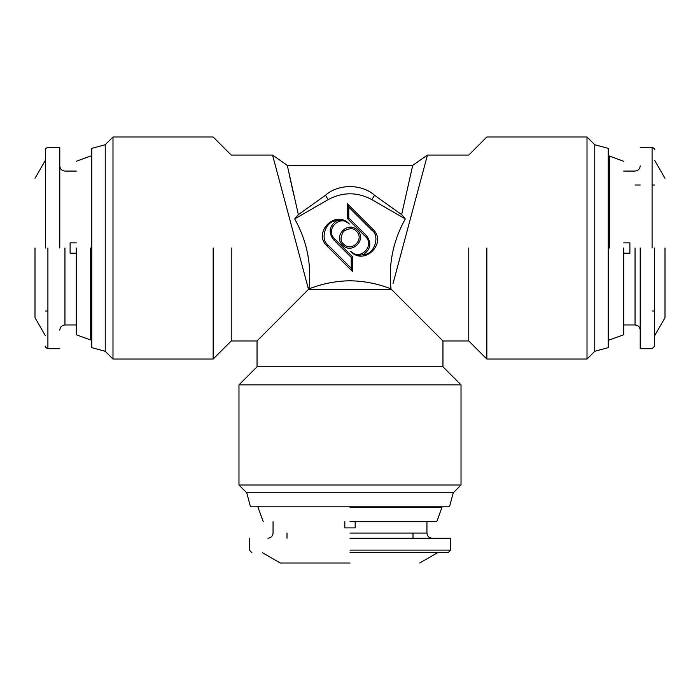 <?xml version="1.0" encoding="UTF-8"?>
<svg xmlns="http://www.w3.org/2000/svg" width="700" height="700" viewBox="0 0 700 700"><rect width="100%" height="100%" fill="white"/><g stroke="black" fill="none" stroke-linecap="round" stroke-linejoin="round"><path stroke-width="1.05" d="M587.011 136.99L594.773 144.751L594.773 351.277L587.011 359.039L587.011 136.99L486.841 136.99L468.773 155.059L427.455 155.059L393.024 283.579M405.317 218.934L371.945 199.675C357.315 191.852 342.685 191.852 328.055 199.675L294.683 218.934C306.836 240.599 311.614 263.909 309.015 288.855C322.481 283.631 336.14 280.936 350 280.796C363.974 280.963 377.632 283.649 390.985 288.855L391.449 289.459L390.985 288.855C388.36 263.988 393.137 240.678 405.317 218.934L401.642 214.638L412.711 165.393L287.289 165.393L272.545 155.059L231.227 155.059L213.159 136.99L112.989 136.99L105.228 144.751L91.805 148.347L91.805 170.039M427.455 155.059L412.711 165.393M468.773 248.01L468.773 340.961L468.773 248.01M401.642 214.638L374.5 195.256C361.865 183.794 338.284 183.671 325.5 195.256L298.358 214.638L287.289 165.393M289.065 173.74L293.729 194.688M357.376 230.3C367.342 239.374 351.689 255.027 342.624 245.061C332.658 235.996 348.311 220.343 357.376 230.3M347.392 218.54L347.392 203.779L372.838 229.224C387.8 242.821 364.289 266.332 350.691 251.361C359.765 261.328 375.419 245.674 365.453 236.6L347.392 218.54L348.775 217.963L366.433 235.629C371.761 242.856 370.799 249.13 363.562 254.45C359.118 255.911 354.821 254.879 350.691 251.361M352.608 271.591L327.162 246.146C312.2 232.549 335.711 209.037 349.309 224.009C340.235 214.043 324.581 229.696 334.547 238.77L352.608 256.83L352.608 271.591L351.225 268.249L351.225 257.399L352.608 256.83M421.549 319.559L435.076 333.086M442.951 366.783L461.029 384.86L238.971 384.86L257.049 366.783L442.951 366.783L442.951 340.961L391.449 289.459L308.551 289.459L272.545 155.059M486.841 248.01L486.841 359.039L486.841 248.01M390.547 269.561L390.504 270.672M273.814 159.793L274.715 163.188M298.358 214.638L294.683 218.934M309.015 288.855L257.049 340.961L257.049 366.783M343.595 244.09C340.209 241.421 340.209 237.16 343.595 231.28C349.475 227.894 353.736 227.894 356.405 231.28C365.006 239.19 351.505 252.691 343.595 244.09M372.838 229.224L371.858 230.204L348.775 207.121L347.392 203.779M348.775 207.121L348.775 217.963M371.858 230.204C380.581 235.97 374.001 255.229 363.562 254.45M327.162 246.146L328.142 245.166C319.419 239.4 325.999 220.141 336.438 220.92C340.882 219.459 345.179 220.482 349.309 224.009M328.142 245.166L351.225 268.249M351.225 257.399L333.567 239.741C328.239 232.514 329.201 226.24 336.438 220.92M231.227 248.01L231.227 340.961L231.227 248.01M213.159 248.01L213.159 359.039L213.159 248.01M461.029 384.86L461.029 485.021L238.971 485.021L238.971 384.86M594.773 144.751L608.195 148.347L608.195 347.672L594.773 351.277M608.195 347.672L608.195 325.99M91.805 148.347L91.805 347.672L105.228 351.277L112.989 359.039L112.989 136.99M461.029 485.021L453.259 492.782L246.741 492.782L238.971 485.021M608.195 248.01L608.195 338.896L608.195 248.01M105.228 351.277L105.228 144.751M453.259 492.782L449.662 506.205L250.338 506.205L246.741 492.782M250.338 506.205L259.114 506.205L258.011 507.316L263.244 521.701M609.306 248.01L609.306 156.021L609.306 248.01M350 506.205L440.886 506.205L350 506.205M623.691 248.01L623.691 334.766L623.691 248.01M91.805 248.01L91.805 157.124L91.805 248.01M350 507.316L441.989 507.316L350 507.316M90.694 248.01L90.694 339.999L90.694 248.01M350 521.701L436.756 521.701L350 521.701M76.309 248.01L76.309 334.766L76.309 248.01M623.691 253.172L629.886 253.172L629.886 242.848L623.691 242.848M629.886 253.172L629.886 242.848M640.211 248.01L640.211 348.705L640.211 248.01M355.162 521.701L355.162 527.896L350 527.896L355.162 527.896M344.838 527.896L350 527.896L344.838 527.896L344.838 521.701M665 248.01L665 317.721L665 248.01M76.309 242.848L70.114 242.848L70.114 253.172L76.309 253.172M70.114 242.848L70.114 253.172M654.675 248.01L654.675 346.124L654.675 248.01M350 538.221L450.695 538.221L350 538.221M350 563.01L280.289 563.01L350 563.01M35 248.01L35 317.721L35 248.01M59.789 248.01L59.789 147.315L59.789 248.01M45.325 248.01L45.325 149.896L45.325 248.01M350 552.685L448.114 552.685L350 552.685M328.055 199.675L325.5 195.256M374.5 195.256L371.945 199.675M366.433 235.629L365.453 236.6M333.567 239.741L334.547 238.77M635.049 248.01L635.049 324.957L635.049 248.01M350 533.059L426.939 533.059L350 533.059M64.951 248.01L64.951 324.957L64.951 248.01M652.094 248.01L652.094 147.315L652.094 248.01M350 550.104L450.695 550.104L350 550.104M47.906 248.01L47.906 348.705L47.906 248.01M442.951 340.961L468.773 340.961L486.841 359.039L587.011 359.039M112.989 359.039L213.159 359.039L231.227 340.961L257.049 340.961M623.691 161.263L609.306 156.021L608.195 157.124M608.195 338.896L609.306 339.999L623.691 334.766M436.756 521.701L441.989 507.316L440.886 506.205M76.309 334.766L90.694 339.999L91.805 338.896M91.805 157.124L90.694 156.021L76.309 161.263M654.675 311.01L652.094 311.01M640.211 330.12C639.896 326.996 638.173 325.273 635.049 324.957L623.691 324.957M623.691 171.071L635.049 171.071C638.173 170.748 639.896 169.032 640.211 165.909M654.675 185.01L652.094 185.01M640.211 185.01L635.049 185.01M426.939 521.701L426.939 533.059C427.262 536.183 428.986 537.906 432.11 538.221M413 538.221L413 533.059M287 538.221L287 533.059M267.89 538.221C271.014 537.906 272.738 536.183 273.061 533.059L273.061 521.701M59.789 165.909C60.104 169.032 61.828 170.748 64.951 171.071L76.309 171.071M76.309 324.957L64.951 324.957C61.828 325.273 60.104 326.996 59.789 330.12M45.325 311.01L47.906 311.01M654.675 160.414L665 178.299M665 317.721L654.675 335.615M640.211 147.315L652.094 147.315C654.246 148.33 655.113 149.188 654.675 149.896M654.675 346.124L652.094 348.705L640.211 348.705M450.695 538.221L450.695 550.104L448.114 552.685M251.886 552.685L249.305 550.104L249.305 538.221M437.605 552.685L419.711 563.01M280.289 563.01L262.395 552.685M45.325 335.615L35 317.721M35 178.299L45.325 160.414M59.789 348.705L47.906 348.705C45.754 347.69 44.887 346.832 45.325 346.124M45.325 149.896C44.887 149.188 45.754 148.33 47.906 147.315L59.789 147.315"/></g></svg>
